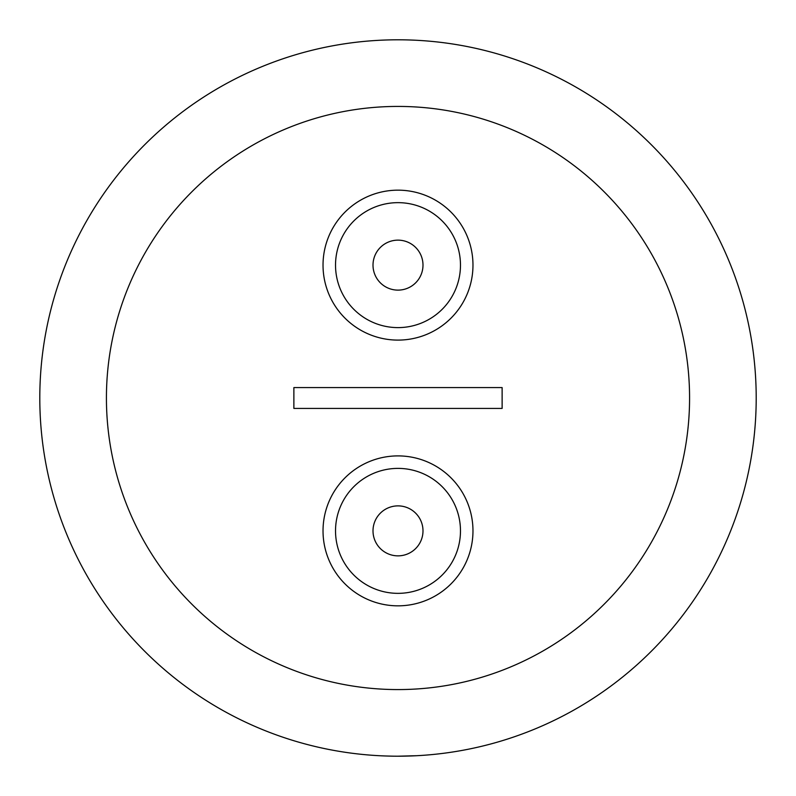 <?xml version="1.0" encoding="UTF-8"?>
<svg xmlns="http://www.w3.org/2000/svg" width="796" height="796" viewBox="0 0 796 796"><rect width="100%" height="100%" fill="white"/><g stroke="black" fill="none" stroke-linecap="round" stroke-linejoin="round"><path stroke-width="1.19" d="M398 505.878A24.994 24.994 0 0 0 373.006 530.862A24.994 24.994 0 0 0 398 555.857A24.994 24.994 0 0 0 422.994 530.862A24.994 24.994 0 0 0 398 505.878M398 240.143A24.994 24.994 0 0 0 373.006 265.138A24.994 24.994 0 0 0 398 290.122A24.994 24.994 0 0 0 422.994 265.138A24.994 24.994 0 0 0 398 240.143M398 340.101A74.973 74.973 0 0 0 472.973 265.138A74.973 74.973 0 0 0 398 190.164A74.973 74.973 0 0 0 323.027 265.138A74.973 74.973 0 0 0 398 340.101M398 327.614A62.476 62.476 0 0 0 460.476 265.138A62.476 62.476 0 0 0 398 202.652A62.476 62.476 0 0 0 335.524 265.138A62.476 62.476 0 0 0 398 327.614M398 605.836A74.973 74.973 0 0 0 472.973 530.862A74.973 74.973 0 0 0 398 455.899A74.973 74.973 0 0 0 323.027 530.862A74.973 74.973 0 0 0 398 605.836M398 593.348A62.476 62.476 0 0 0 460.476 530.862A62.476 62.476 0 0 0 398 468.386A62.476 62.476 0 0 0 335.524 530.862A62.476 62.476 0 0 0 398 593.348M398 689.575A291.575 291.575 0 0 0 689.575 398A291.575 291.575 0 0 0 398 106.425A291.575 291.575 0 0 0 106.425 398A291.575 291.575 0 0 0 398 689.575M398 756.2L416.865 755.702L398 756.2A358.2 358.2 0 0 1 39.8 398A358.2 358.2 0 0 1 398 39.8A358.2 358.2 0 0 1 756.2 398A358.2 358.2 0 0 1 398 756.2A358.2 358.2 0 0 1 39.8 398A358.2 358.2 0 0 1 398 39.8M378.598 755.673L379.324 755.712M381.722 755.832L382.995 755.882M385.513 755.981L392.796 756.16M293.873 408.418L502.127 408.418L502.127 387.582L293.873 387.582L293.873 408.418"/></g></svg>
